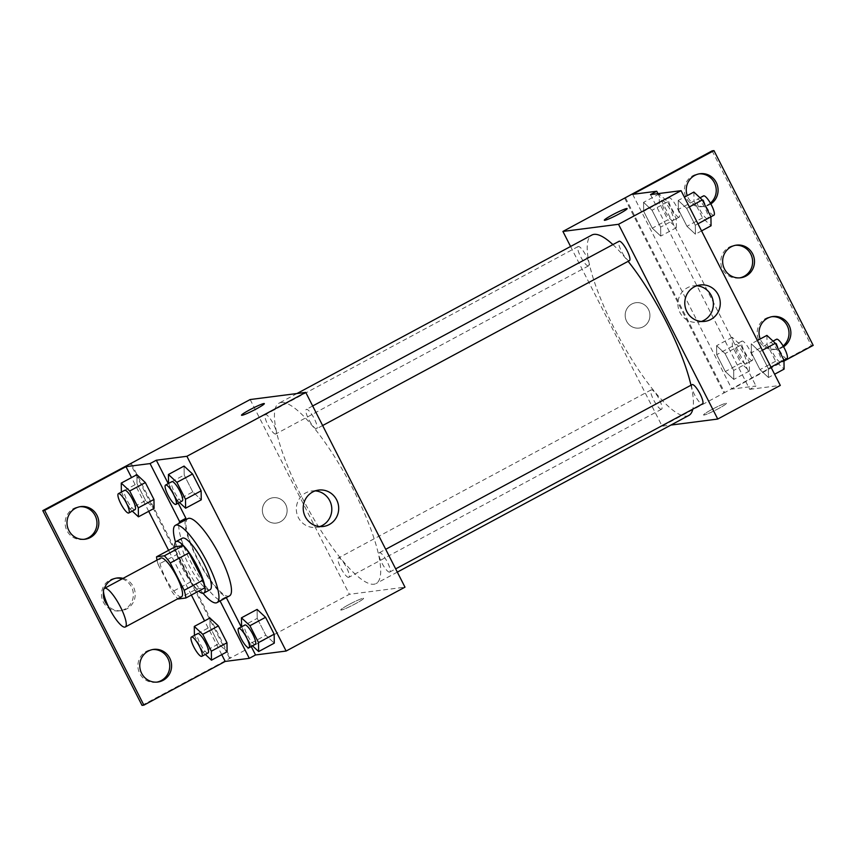 <?xml version="1.0" encoding="UTF-8"?>
<svg xmlns="http://www.w3.org/2000/svg" width="856" height="856" viewBox="0 0 856 856"><rect width="100%" height="100%" fill="white"/><g stroke="black" fill="none" stroke-linecap="round" stroke-linejoin="round"><path stroke-width="0.64" stroke-dasharray="4.28 3.21" d="M181.568 596.739A21.946 5.254 61.7 0 1 181.108 596.889A21.946 5.254 61.7 0 1 166.085 579.009A21.946 5.254 61.7 0 1 160.8 558.08M178.037 599.007L196.794 588.917A28.323 6.784 61.7 0 1 190.888 581.759L176.967 554.431L158.2 564.521A28.323 6.784 61.7 0 1 157.012 560.113M158.2 564.521L172.12 591.849A28.323 6.784 61.7 0 0 177.791 598.772M190.888 581.759L172.12 591.849M196.794 588.917L204.605 587.922M176.967 554.431A28.323 6.784 61.7 0 1 175.298 546.727M174.892 546.941A29.254 7.009 -118.3 0 0 182.531 568.277A29.254 7.009 -118.3 0 0 198.646 591.122M210.052 589.731A29.254 7.009 61.7 0 1 209.431 589.923A29.254 7.009 61.7 0 1 188.791 564.917A29.254 7.009 61.7 0 1 182.349 538.189M203.032 593.304A43.891 10.518 61.7 0 1 175.501 542.073M229.494 595.894A43.891 10.518 61.7 0 1 228.563 596.183A43.891 10.518 61.7 0 1 198.517 560.445A43.891 10.518 61.7 0 1 187.935 518.576M178.198 503.168L168.236 483.608M185.292 519.999A45.646 10.935 -118.3 0 0 198.485 561.29A45.646 10.935 -118.3 0 0 225.973 596.91L219.714 600.281A45.646 10.935 61.7 0 1 192.226 564.65A45.646 10.935 61.7 0 1 179.032 523.358M251.236 646.505L241.274 626.945M226.316 597.595L225.973 596.91M241.585 626.774L257.228 618.374L257.1 609.408L257.228 618.374L265.82 635.248L274.284 643.145L265.82 635.248L250.177 643.648L252.509 645.82M177.149 500.311L168.557 483.447L184.19 475.037L184.061 466.071L184.19 475.037L192.782 491.911L201.256 499.808L192.782 491.911L177.149 500.311L179.471 502.483M348.916 604.593A12.797 1.134 -27 0 0 340.752 609.986A12.797 1.134 -27 0 0 352.672 605.192A12.797 1.134 -27 0 0 363.565 598.365A12.797 1.134 -27 0 0 348.916 604.593A12.797 1.134 153 0 1 363.565 598.365A12.797 1.134 153 0 1 352.672 605.181A12.797 1.134 153 0 1 340.752 609.986A12.797 1.134 153 0 1 348.916 604.593M142.032 705.376L349.387 594.299L404.984 587.163M389.501 572.129A10.968 2.632 61.7 0 1 381.99 563.195A10.968 2.632 61.7 0 1 379.347 552.73A10.968 2.632 61.7 0 1 386.859 561.151A10.968 2.632 61.7 0 1 389.737 572.054A10.968 2.632 61.7 0 1 389.501 572.129M348.585 577.393A10.968 2.632 61.7 0 1 341.073 568.448A10.968 2.632 61.7 0 1 338.43 557.984A10.968 2.632 61.7 0 1 345.942 566.405A10.968 2.632 61.7 0 1 348.82 577.318A10.968 2.632 61.7 0 1 348.585 577.393M250.155 399.549L349.387 594.299M275.546 434.056A10.968 2.632 61.7 0 1 268.035 425.111A10.968 2.632 61.7 0 1 265.392 414.646A10.968 2.632 61.7 0 1 272.904 423.067A10.968 2.632 61.7 0 1 275.782 433.981A10.968 2.632 61.7 0 1 275.546 434.056M316.474 428.792A10.968 2.632 61.7 0 1 308.963 419.857A10.968 2.632 61.7 0 1 306.309 409.393A10.968 2.632 61.7 0 1 313.82 417.814A10.968 2.632 61.7 0 1 316.699 428.717A10.968 2.632 61.7 0 1 316.474 428.792M281.26 402.47A102.41 24.535 61.7 0 1 351.367 485.876A102.41 24.535 61.7 0 1 376.052 583.557A102.41 24.535 61.7 0 1 373.869 584.241A102.41 24.535 61.7 0 1 303.762 500.835A102.41 24.535 61.7 0 1 279.077 403.155A102.41 24.535 61.7 0 1 281.26 402.47M285.69 504.494A12.797 12.38 82.7 0 0 262.471 511.952A12.797 12.38 82.7 0 0 276.381 523.07A12.797 12.38 82.7 0 0 285.69 504.494A12.797 12.38 -97.3 0 1 276.381 523.07A12.797 12.38 -97.3 0 1 262.471 511.952A12.797 12.38 -97.3 0 1 285.69 504.494M131.3 463.428L230.531 658.189M315.222 490.873A18.351 17.741 82.7 0 0 311.734 490.97A18.351 17.741 82.7 0 0 305.774 492.874A18.351 17.741 82.7 0 0 297.16 514.595A18.351 17.741 82.7 0 0 316.399 527.36A18.351 17.741 82.7 0 0 319.802 526.558M241.52 415.246A12.797 1.134 -27 0 0 241.531 415.246A12.797 1.134 -27 0 0 256.179 409.018A12.797 1.134 -27 0 0 264.333 403.625A12.797 1.134 -27 0 0 264.333 403.615L264.333 403.625M229.601 658.307L130.369 463.545M220.067 600.966L219.714 600.281M156.841 682.136A16.457 15.911 -97.3 0 1 155.92 682.286A16.457 15.911 -97.3 0 1 138.661 670.826A16.457 15.911 -97.3 0 1 146.376 651.352A16.457 15.911 -97.3 0 1 151.726 649.64A16.457 15.911 -97.3 0 1 152.657 649.543M84.07 539.312A16.457 15.911 -97.3 0 1 83.15 539.462A16.457 15.911 -97.3 0 1 65.891 528.013A16.457 15.911 -97.3 0 1 73.605 508.528A16.457 15.911 -97.3 0 1 78.955 506.816A16.457 15.911 -97.3 0 1 79.886 506.72M122.119 578.87A16.457 15.911 -97.3 0 1 133.301 596.054A16.457 15.911 -97.3 0 1 119.53 610.874A16.457 15.911 -97.3 0 1 102.271 599.425A16.457 15.911 -97.3 0 1 109.996 579.94A16.457 15.911 -97.3 0 1 115.335 578.228A16.457 15.911 -97.3 0 1 116.266 578.132M129.973 508.935L121.381 492.061L137.014 483.661L136.885 474.695L137.014 483.661L145.606 500.525L154.08 508.421L145.606 500.525L129.973 508.935L132.295 511.107M203.011 652.272L194.408 635.409L210.052 626.999L209.923 618.032L210.052 626.999L218.644 643.862L227.108 651.758L218.644 643.862L203.011 652.272L205.333 654.444M221.747 654.647L204.563 620.91M191.37 595.027L168.6 550.333M148.709 511.31L131.524 477.573M123.061 578.367A16.457 15.911 -97.3 0 1 135.184 595.327A16.457 15.911 -97.3 0 1 121.392 610.638A16.457 15.911 -97.3 0 1 108.124 605.941M103.544 591.774A16.457 15.911 -97.3 0 1 104.379 588.414M688.812 415.449A102.41 24.535 61.7 0 1 686.64 416.123A102.41 24.535 61.7 0 1 616.523 332.727A102.41 24.535 61.7 0 1 591.849 235.047M612.907 244.602A102.41 24.535 61.7 0 1 628.133 261.326M690.985 385.221A102.41 24.535 61.7 0 1 692.804 409.157M692.108 384.622A10.968 2.632 -118.3 0 0 694.762 395.087A10.968 2.632 -118.3 0 0 702.273 404.021A10.968 2.632 -118.3 0 0 702.498 403.946M588.318 265.938A10.968 2.632 61.7 0 1 580.807 257.003A10.968 2.632 61.7 0 1 578.153 246.539A10.968 2.632 61.7 0 1 585.665 254.96A10.968 2.632 61.7 0 1 588.543 265.863A10.968 2.632 61.7 0 1 588.318 265.938M661.346 409.275A10.968 2.632 61.7 0 1 653.834 400.341A10.968 2.632 61.7 0 1 651.191 389.876A10.968 2.632 61.7 0 1 658.703 398.297A10.968 2.632 61.7 0 1 661.581 409.2A10.968 2.632 61.7 0 1 661.346 409.275M629.47 260.609A10.968 2.632 61.7 0 1 629.235 260.684A10.968 2.632 61.7 0 1 621.723 251.75A10.968 2.632 61.7 0 1 619.081 241.285M570.577 246.475L662.148 426.192L670.911 425.068M648.495 309.487A12.797 12.38 82.7 0 0 625.276 316.945A12.797 12.38 82.7 0 0 639.186 328.062A12.797 12.38 82.7 0 0 648.495 309.487A12.797 12.38 -97.3 0 1 639.186 328.062A12.797 12.38 -97.3 0 1 625.276 316.945A12.797 12.38 -97.3 0 1 648.495 309.487M625.468 197.811L724.7 392.572L662.148 426.192M711.721 409.585A12.797 1.134 -27 0 0 703.557 414.978A12.797 1.134 -27 0 0 715.477 410.185A12.797 1.134 -27 0 0 726.37 403.358A12.797 1.134 -27 0 0 711.721 409.585A12.797 1.134 153 0 1 726.37 403.358A12.797 1.134 153 0 1 715.477 410.174A12.797 1.134 153 0 1 703.557 414.978A12.797 1.134 153 0 1 711.721 409.585M813.2 345.375L811.349 345.621L724.7 392.572M650.485 194.601L749.717 389.352L755.976 385.992L731.88 389.084L783.978 361.082M749.717 389.352L780.298 385.425M678.23 200.454L686.694 208.35L695.297 225.224L695.414 234.191L686.951 226.294L678.359 209.431L678.23 200.454L678.359 209.431L686.951 226.294L695.414 234.191L695.297 225.224L686.694 208.35L678.23 200.454L684.372 197.158M768.453 377.528L759.989 369.632L751.397 352.768L751.268 343.791L759.732 351.688L768.324 368.562L768.453 377.528L768.324 368.562L759.732 351.688L751.268 343.791L751.397 352.768L759.989 369.632L768.453 377.528L774.594 374.233M604.336 220.238L604.325 220.227A12.797 1.134 -27 0 0 604.336 220.238A12.797 1.134 -27 0 0 618.984 214.011A12.797 1.134 -27 0 0 627.148 208.607A12.797 1.134 -27 0 0 627.138 208.607L627.148 208.607M696.795 285.776A18.351 17.741 82.7 0 0 693.296 285.872A18.351 17.741 82.7 0 0 687.347 287.787A18.351 17.741 82.7 0 0 678.733 309.498A18.351 17.741 82.7 0 0 697.972 322.263A18.351 17.741 82.7 0 0 701.374 321.46M712.117 150.859L811.349 345.621M739.734 277.868A16.457 15.911 -97.3 0 1 738.803 278.018A16.457 15.911 -97.3 0 1 721.544 266.558A16.457 15.911 -97.3 0 1 729.269 247.084A16.457 15.911 -97.3 0 1 734.609 245.362A16.457 15.911 -97.3 0 1 735.539 245.276M710.373 203.129A16.457 15.911 -97.3 0 1 707.762 204.884A16.457 15.911 -97.3 0 1 702.423 206.606A16.457 15.911 -97.3 0 1 684.543 192.311A16.457 15.911 -97.3 0 1 698.228 173.961A16.457 15.911 -97.3 0 1 699.159 173.864M783.122 345.963A16.457 15.911 -97.3 0 1 780.533 347.707A16.457 15.911 -97.3 0 1 775.194 349.419A16.457 15.911 -97.3 0 1 757.314 335.124A16.457 15.911 -97.3 0 1 770.999 316.774A16.457 15.911 -97.3 0 1 771.93 316.688M624.698 198.228L723.769 392.69M657.964 193.638L755.976 385.992M725.321 371.525L716.729 354.662L716.6 345.685L725.064 353.592L733.667 370.455L733.785 379.422L725.321 371.525L733.785 379.422L733.667 370.455L725.064 353.592L716.6 345.685L716.729 354.662L725.321 371.525L740.964 363.115L749.428 371.012L749.3 362.045L740.708 345.182L732.244 337.285L732.362 346.252L740.964 363.115M652.283 228.188L643.691 211.325L643.562 202.348L652.037 210.244L660.629 227.118L660.757 236.085L652.283 228.188L660.757 236.085L660.629 227.118L652.037 210.244L643.562 202.348L643.691 211.325L652.283 228.188L667.926 219.778L676.39 227.675L676.261 218.708L667.669 201.845L659.206 193.948L659.334 202.915L667.926 219.778M632.648 194.333L731.88 389.084M710.822 203.931A16.457 15.911 -97.3 0 1 709.624 204.648A16.457 15.911 -97.3 0 1 704.274 206.36A16.457 15.911 -97.3 0 1 687.24 195.617M783.582 346.755A16.457 15.911 -97.3 0 1 782.395 347.472A16.457 15.911 -97.3 0 1 777.045 349.184A16.457 15.911 -97.3 0 1 760.224 338.987M766.901 335.392L767.03 344.358L775.622 361.221L784.096 369.118M780.458 361.992A10.968 2.632 61.7 0 1 772.947 353.057A10.968 2.632 61.7 0 1 770.304 342.593A10.968 2.632 61.7 0 1 777.815 351.014A10.968 2.632 61.7 0 1 780.693 361.917A10.968 2.632 61.7 0 1 780.458 361.992M757.4 340.495L751.268 343.791M767.03 344.358L751.397 352.768M775.622 361.221L759.989 369.632M770.978 367.138L768.324 368.562M762.386 350.265L759.732 351.688M786.953 358.557A10.968 2.632 61.7 0 1 786.718 358.632A10.968 2.632 61.7 0 1 779.206 349.697A10.968 2.632 61.7 0 1 776.563 339.233M693.874 192.054L694.002 201.021L702.594 217.884L711.058 225.781M707.431 218.655A10.968 2.632 61.7 0 1 699.908 209.72A10.968 2.632 61.7 0 1 697.265 199.255A10.968 2.632 61.7 0 1 704.777 207.676A10.968 2.632 61.7 0 1 707.655 218.58A10.968 2.632 61.7 0 1 707.431 218.655M694.002 201.021L678.359 209.431M702.594 217.884L686.951 226.294M701.556 230.895L695.414 234.191M697.94 223.801L695.297 225.224M689.348 206.927L686.694 208.35M713.915 215.22A10.968 2.632 61.7 0 1 713.679 215.295A10.968 2.632 61.7 0 1 706.168 206.36A10.968 2.632 61.7 0 1 703.525 195.896M745.79 363.886A10.968 2.632 61.7 0 1 738.279 354.951A10.968 2.632 61.7 0 1 735.636 344.487A10.968 2.632 61.7 0 1 743.147 352.907A10.968 2.632 61.7 0 1 746.025 363.811A10.968 2.632 61.7 0 1 745.79 363.886M732.244 337.285L716.6 345.685M732.362 346.252L716.729 354.662M749.428 371.012L733.785 379.422M749.3 362.045L733.667 370.455M740.708 345.182L725.064 353.592M752.05 360.526A10.968 2.632 61.7 0 1 744.538 351.591A10.968 2.632 61.7 0 1 741.895 341.127A10.968 2.632 61.7 0 1 749.407 349.548A10.968 2.632 61.7 0 1 752.285 360.451A10.968 2.632 61.7 0 1 752.05 360.526M672.763 220.548A10.968 2.632 61.7 0 1 665.251 211.614A10.968 2.632 61.7 0 1 662.608 201.149A10.968 2.632 61.7 0 1 670.12 209.57A10.968 2.632 61.7 0 1 672.998 220.474A10.968 2.632 61.7 0 1 672.763 220.548M659.206 193.948L643.562 202.348M659.334 202.915L643.691 211.325M676.39 227.675L660.757 236.085M676.261 218.708L660.629 227.118M667.669 201.845L652.037 210.244M679.011 217.189A10.968 2.632 61.7 0 1 671.5 208.254A10.968 2.632 61.7 0 1 668.857 197.79A10.968 2.632 61.7 0 1 676.368 206.21A10.968 2.632 61.7 0 1 679.247 217.114A10.968 2.632 61.7 0 1 679.011 217.189M241.585 626.785L250.177 643.648M255.249 644.343A10.968 2.632 61.7 0 1 255.013 644.418A10.968 2.632 61.7 0 1 247.502 635.484A10.968 2.632 61.7 0 1 244.859 625.019M257.228 618.374L265.82 635.248M182.21 501.006A10.968 2.632 61.7 0 1 181.986 501.081A10.968 2.632 61.7 0 1 174.474 492.147A10.968 2.632 61.7 0 1 171.821 481.682M184.19 475.037L192.782 491.911M208.072 652.968A10.968 2.632 61.7 0 1 207.837 653.042A10.968 2.632 61.7 0 1 200.325 644.108A10.968 2.632 61.7 0 1 197.683 633.633M210.052 626.999L218.644 643.862M135.034 509.63A10.968 2.632 61.7 0 1 134.809 509.705A10.968 2.632 61.7 0 1 127.298 500.76A10.968 2.632 61.7 0 1 124.655 490.295M137.014 483.661L145.606 500.525M318.625 490.081L311.734 490.97M323.3 526.472L316.399 527.36M117.197 577.982L115.335 578.228M121.392 610.638L119.53 610.874M80.806 506.581L78.955 506.816M85.001 539.226L83.15 539.462M153.577 649.394L151.726 649.64M157.772 682.039L155.92 682.286M296.979 393.535L279.077 403.155M397.323 572.118L376.052 583.557M389.737 572.054L395.665 568.876M379.347 552.73L385.703 549.317M578.153 246.539L265.392 414.646M588.543 265.863L275.782 433.981M651.191 389.876L338.43 557.984M661.581 409.2L348.82 577.318M312.665 405.979L306.309 409.393M322.626 425.539L316.699 428.717M700.197 284.984L693.296 285.872M704.873 321.375L697.972 322.263M772.85 316.538L770.999 316.774M777.045 349.184L775.194 349.419M700.08 173.715L698.228 173.961M704.274 206.36L702.423 206.606M736.47 245.126L734.609 245.362M740.665 277.772L738.803 278.018M773.043 341.116L770.304 342.593M783.968 360.162L780.693 361.917M700.015 197.779L697.265 199.255M710.929 216.825L707.655 218.58M741.895 341.127L735.636 344.487M752.285 360.451L746.025 363.811M668.857 197.79L662.608 201.149M679.247 217.114L672.998 220.474"/><path stroke-width="1.28" d="M124.805 627.148A21.946 5.254 61.7 0 1 109.782 609.269A21.946 5.254 61.7 0 1 104.496 588.34A21.946 5.254 61.7 0 1 119.519 605.181A21.946 5.254 61.7 0 1 125.276 626.999A21.946 5.254 61.7 0 1 124.805 627.148M104.496 588.34L160.8 558.08A21.946 5.254 61.7 0 1 175.812 574.922A21.946 5.254 61.7 0 1 181.568 596.739L125.276 626.999M156.53 556.817L175.298 546.727L183.098 545.721A28.323 6.784 61.7 0 1 189.016 552.89L202.936 580.207L184.168 590.298L170.248 562.97A28.323 6.784 61.7 0 0 164.331 555.812L156.53 556.817A28.323 6.784 61.7 0 0 157.012 560.113M184.168 590.298A28.323 6.784 61.7 0 1 185.838 598.002L178.037 599.007A28.323 6.784 61.7 0 1 177.791 598.772M202.936 580.207A28.323 6.784 61.7 0 1 204.605 587.922L185.838 598.002M198.646 591.122A29.254 7.009 -118.3 0 0 203.803 593.09A29.254 7.009 -118.3 0 0 196.12 564.008A29.254 7.009 -118.3 0 0 176.101 541.548A29.254 7.009 -118.3 0 0 174.892 546.941M176.101 541.548L182.349 538.189A29.254 7.009 61.7 0 1 202.38 560.637A29.254 7.009 61.7 0 1 210.052 589.731L203.803 593.09M189.016 552.89L170.248 562.97M183.098 545.721L164.331 555.812M175.501 542.073A43.891 10.518 61.7 0 1 175.427 525.306A43.891 10.518 61.7 0 1 205.461 558.979A43.891 10.518 61.7 0 1 216.985 602.613A43.891 10.518 61.7 0 1 216.054 602.913A43.891 10.518 61.7 0 1 203.032 593.304M175.427 525.306L187.935 518.576A43.891 10.518 61.7 0 1 217.98 552.259A43.891 10.518 61.7 0 1 229.494 595.894L216.985 602.613M185.292 519.999A45.646 10.935 -118.3 0 1 185.902 518.276L178.198 503.168M168.236 483.608L156.316 460.218L150.067 463.578L125.971 466.67L44.651 510.379L42.8 510.625L250.155 399.549L305.752 392.401L186.897 456.291L156.316 460.218M305.752 392.401L404.984 587.163L286.129 651.042L255.548 654.968L251.236 646.505M241.274 626.945L226.316 597.595M286.129 651.042L186.897 456.291M252.509 645.82L258.651 651.544L274.284 643.145L274.155 634.178L265.563 617.304L257.1 609.408L241.456 617.818L241.585 626.774M179.471 502.483L185.613 508.207L201.256 499.808L201.128 490.841L192.536 473.967L184.061 466.071L168.429 474.481L168.557 483.437M255.548 654.968L249.299 658.328L225.203 661.431L143.883 705.141L142.032 705.376L42.8 510.625M312.665 491.997A18.351 17.741 -97.3 0 1 318.625 490.081A18.351 17.741 -97.3 0 1 338.548 506.014A18.351 17.741 -97.3 0 1 323.3 526.472A18.351 17.741 -97.3 0 1 304.051 513.707A18.351 17.741 -97.3 0 1 312.665 491.997M256.169 409.008A12.797 1.134 153 0 1 241.52 415.235A12.797 1.134 153 0 1 252.413 408.419A12.797 1.134 153 0 1 264.333 403.615A12.797 1.134 153 0 1 256.169 409.008M319.802 526.558A18.351 17.741 82.7 0 0 331.657 506.902A18.351 17.741 82.7 0 0 315.222 490.873M264.333 403.615A12.797 1.134 -27 0 0 252.413 408.419A12.797 1.134 -27 0 0 241.52 415.246M249.299 658.328L220.067 600.966M143.883 705.141L44.651 510.379M152.657 649.543A16.457 15.911 -97.3 0 1 169.606 663.935A16.457 15.911 -97.3 0 1 156.841 682.136M79.886 506.72A16.457 15.911 -97.3 0 1 96.835 521.111A16.457 15.911 -97.3 0 1 84.07 539.312M116.266 578.132A16.457 15.911 -97.3 0 1 122.119 578.87M185.902 518.276L179.642 521.636L150.067 463.578M132.295 511.107L138.437 516.831L154.08 508.421L153.952 499.455L145.359 482.591L136.885 474.695L121.252 483.094L121.381 492.061M205.333 654.444L211.475 660.169L227.108 651.758L226.979 642.792L218.387 625.929L209.923 618.032L194.291 626.432L194.408 635.398M179.032 523.358A45.646 10.935 61.7 0 1 179.642 521.636M225.203 661.431L221.747 654.647M204.563 620.91L191.37 595.027M168.6 550.333L148.709 511.31M131.524 477.573L125.971 466.67M148.238 651.116A16.457 15.911 -97.3 0 1 153.577 649.394A16.457 15.911 -97.3 0 1 171.457 663.689A16.457 15.911 -97.3 0 1 157.772 682.039A16.457 15.911 -97.3 0 1 140.512 670.59A16.457 15.911 -97.3 0 1 148.238 651.116M75.467 508.293A16.457 15.911 -97.3 0 1 80.806 506.581A16.457 15.911 -97.3 0 1 98.686 520.876A16.457 15.911 -97.3 0 1 85.001 539.226A16.457 15.911 -97.3 0 1 67.742 527.778A16.457 15.911 -97.3 0 1 75.467 508.293M104.379 588.414A16.457 15.911 -97.3 0 1 111.847 579.705A16.457 15.911 -97.3 0 1 117.197 577.982A16.457 15.911 -97.3 0 1 123.061 578.367M108.124 605.941A16.457 15.911 -97.3 0 1 103.544 591.774M296.979 393.535L591.849 235.047A102.41 24.535 61.7 0 1 612.907 244.602M628.133 261.326A102.41 24.535 61.7 0 1 690.985 385.221M692.804 409.157A102.41 24.535 61.7 0 1 688.812 415.449L397.323 572.118M395.665 568.876L702.498 403.946A10.968 2.632 -118.3 0 0 699.855 393.482A10.968 2.632 -118.3 0 0 692.343 384.547A10.968 2.632 -118.3 0 0 692.108 384.622L385.703 549.317M312.665 405.979L619.081 241.285A10.968 2.632 61.7 0 1 626.592 249.706A10.968 2.632 61.7 0 1 629.47 260.609L322.626 425.539M670.911 425.068L717.745 419.044L618.514 224.293L562.916 231.441L570.577 246.475M717.745 419.044L780.298 385.425L681.066 190.674L650.485 194.601L656.745 191.241L632.648 194.333L713.968 150.624L712.117 150.859L562.916 231.441M783.978 361.082L813.2 345.375L713.968 150.624M694.237 286.899A18.351 17.741 -97.3 0 1 700.197 284.984A18.351 17.741 -97.3 0 1 720.121 300.916A18.351 17.741 -97.3 0 1 704.873 321.375A18.351 17.741 -97.3 0 1 685.624 308.609A18.351 17.741 -97.3 0 1 694.237 286.899M681.066 190.674L618.514 224.293M618.974 214A12.797 1.134 153 0 1 604.325 220.227A12.797 1.134 153 0 1 615.218 213.411A12.797 1.134 153 0 1 627.138 208.607A12.797 1.134 153 0 1 618.974 214M627.138 208.607A12.797 1.134 -27 0 0 615.218 213.411A12.797 1.134 -27 0 0 604.336 220.227M701.374 321.46A18.351 17.741 82.7 0 0 713.23 301.804A18.351 17.741 82.7 0 0 696.795 285.776M735.539 245.276A16.457 15.911 -97.3 0 1 752.488 259.657A16.457 15.911 -97.3 0 1 739.734 277.868M699.159 173.864A16.457 15.911 -97.3 0 1 715.124 184.34A16.457 15.911 -97.3 0 1 710.373 203.129M771.93 316.688A16.457 15.911 -97.3 0 1 787.895 327.174A16.457 15.911 -97.3 0 1 783.122 345.963M656.745 191.241L657.964 193.638M731.12 246.849A16.457 15.911 -97.3 0 1 736.47 245.126A16.457 15.911 -97.3 0 1 754.35 259.421A16.457 15.911 -97.3 0 1 740.665 277.772A16.457 15.911 -97.3 0 1 723.395 266.323A16.457 15.911 -97.3 0 1 731.12 246.849M687.24 195.617A16.457 15.911 -97.3 0 1 700.08 173.715A16.457 15.911 -97.3 0 1 717.114 184.489A16.457 15.911 -97.3 0 1 710.822 203.931M760.224 338.987A16.457 15.911 -97.3 0 1 772.85 316.538A16.457 15.911 -97.3 0 1 789.895 327.313A16.457 15.911 -97.3 0 1 783.582 346.755M774.594 374.233L784.096 369.118L783.968 360.151L775.375 343.288L766.901 335.392L757.4 340.495M773.043 341.116L776.563 339.233A10.968 2.632 61.7 0 1 784.064 347.654A10.968 2.632 61.7 0 1 786.953 358.557L770.978 367.138M775.375 343.288L762.386 350.265M701.556 230.895L711.058 225.781L710.929 216.814L702.337 199.951L693.874 192.054L684.372 197.158M700.015 197.779L703.525 195.896A10.968 2.632 61.7 0 1 711.036 204.306A10.968 2.632 61.7 0 1 713.915 215.22L697.94 223.801M702.337 199.951L689.348 206.927M258.651 651.544L258.523 642.578L249.931 625.715L241.456 617.818M238.599 628.379L244.859 625.019A10.968 2.632 61.7 0 1 252.37 633.44A10.968 2.632 61.7 0 1 255.249 644.343L248.989 647.714A10.968 2.632 61.7 0 1 248.764 647.778A10.968 2.632 61.7 0 1 241.253 638.843A10.968 2.632 61.7 0 1 238.599 628.379A10.968 2.632 61.7 0 1 246.111 636.8A10.968 2.632 61.7 0 1 248.989 647.714M274.284 643.145L274.155 634.178L258.523 642.578M274.155 634.178L265.563 617.304L249.931 625.715M265.563 617.304L257.1 609.408M185.613 508.207L185.484 499.241L176.892 482.377L168.429 474.481M165.572 485.042L171.821 481.682A10.968 2.632 61.7 0 1 179.332 490.103A10.968 2.632 61.7 0 1 182.21 501.006L175.962 504.366A10.968 2.632 61.7 0 1 175.726 504.441A10.968 2.632 61.7 0 1 168.215 495.506A10.968 2.632 61.7 0 1 165.572 485.042A10.968 2.632 61.7 0 1 173.083 493.463A10.968 2.632 61.7 0 1 175.962 504.366M201.256 499.808L201.128 490.841L185.484 499.241M201.128 490.841L192.536 473.967L176.892 482.377M192.536 473.967L184.061 466.071M211.475 660.169L211.346 651.202L202.754 634.328L194.291 626.432M191.434 637.003L197.683 633.633A10.968 2.632 61.7 0 1 205.194 642.053A10.968 2.632 61.7 0 1 208.072 652.968L201.823 656.327A10.968 2.632 61.7 0 1 201.588 656.402A10.968 2.632 61.7 0 1 194.077 647.468A10.968 2.632 61.7 0 1 191.434 637.003A10.968 2.632 61.7 0 1 198.934 645.424A10.968 2.632 61.7 0 1 201.823 656.327M227.108 651.758L226.979 642.792L211.346 651.202M226.979 642.792L218.387 625.929L202.754 634.328M218.387 625.929L209.923 618.032M138.437 516.831L138.308 507.865L129.716 490.991L121.252 483.094M118.396 493.666L124.655 490.295A10.968 2.632 61.7 0 1 132.156 498.716A10.968 2.632 61.7 0 1 135.034 509.63L128.785 512.99A10.968 2.632 61.7 0 1 128.55 513.065A10.968 2.632 61.7 0 1 121.038 504.13A10.968 2.632 61.7 0 1 118.396 493.666A10.968 2.632 61.7 0 1 125.907 502.076A10.968 2.632 61.7 0 1 128.785 512.99M154.08 508.421L153.952 499.455L138.308 507.865M153.952 499.455L145.359 482.591L129.716 490.991M145.359 482.591L136.885 474.695"/></g></svg>
